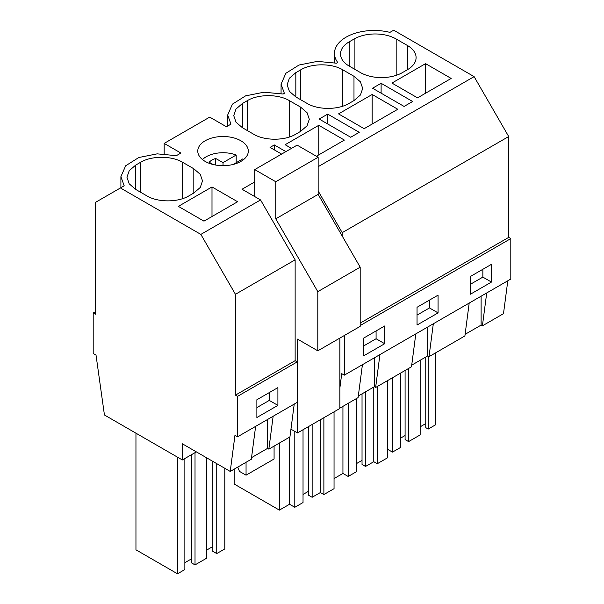 <?xml version="1.0" encoding="UTF-8"?>
<svg xmlns="http://www.w3.org/2000/svg" width="604" height="604" viewBox="0 0 604 604"><rect width="100%" height="100%" fill="white"/><g stroke="black" fill="none" stroke-linecap="round" stroke-linejoin="round"><path stroke-width="0.91" d="M381.109 83.292L372.555 88.229L404.091 106.432L412.638 101.495L381.109 83.292L381.109 93.159M334.465 62.718L334.465 53.356A39.638 22.884 -0 0 1 389.92 32.374L393.687 30.2L474.117 76.633L508.696 136.534L508.696 237.38L360.188 323.117M508.696 136.534L342.219 232.653L342.219 236.051M334.465 53.356A39.638 22.884 -0 0 0 337.757 62.491L336.534 63.201L317.357 61.381L298.98 65.043L285.835 73.303L281.071 84.183L284.371 93.318L283.14 94.028L263.963 92.208L245.594 95.862L232.442 104.13L227.678 115.009L230.977 124.145L226.44 126.764L209.724 117.108L164.175 143.405L180.898 153.054L176.36 155.673L157.183 153.854L138.807 157.516L125.662 165.775L120.898 176.655L124.19 185.79L95.304 202.476L95.304 314.239L93.197 313.023L95.304 311.815M465.103 334.337L481.116 325.088L481.116 296.187M469.195 303.065L464.891 335.952L429.014 356.662L427.723 355.915L427.723 327.013M428.213 356.201L428.213 429.059L435.567 424.808L435.567 352.879M428.213 429.059L425.76 427.64L425.76 357.047M420.158 426.832L425.76 423.593M408.591 368.455L408.591 441.599L420.158 434.925L420.158 360.286M408.591 441.599L405.088 439.576L405.088 370.478M400.535 438.157L405.088 435.529M387.428 449.202L392.479 452.117L400.535 447.466L400.535 373.106M482.86 269.286L482.86 277.108L470.441 284.273M392.479 377.757L392.479 452.117M486.711 292.955L482.407 325.835L481.116 325.088M507.798 280.777L503.494 313.665L482.407 325.835M491.46 282.068L470.441 294.208L470.441 276.458L491.46 264.318L491.46 282.068L482.86 277.108M425.563 63.654L391.928 83.065L417.538 97.856L451.173 78.437L425.563 63.654L425.563 93.22M349.225 66.1L360.437 72.571A29.724 17.161 0 0 0 402.475 72.571L407.383 69.739A29.724 17.161 0 0 0 416.088 57.606A29.724 17.161 0 0 0 407.383 45.466L396.171 38.996A29.724 17.161 0 0 0 354.133 38.996L349.225 41.827A29.724 17.161 0 0 0 340.52 53.96A29.724 17.161 0 0 0 349.225 66.1L349.225 41.827M508.696 237.38L510.803 238.595L510.803 279.048L344.318 375.159L341.743 373.672L339.871 387.949M196.36 451.875L182.34 459.961L104.432 414.978L96.028 355.114L93.197 353.476L93.197 313.023M255.628 426.364L251.324 459.251L230.23 471.43L182.34 443.781L182.34 459.961M254.737 181.917L242.038 189.248L260.55 199.932L200.853 234.397L235.439 294.299L295.137 259.833L260.55 199.932M411.709 365.156L427.723 355.915M415.801 333.891L411.498 366.779L375.628 387.489L374.329 386.741L374.329 357.832M358.315 395.982L374.329 386.741M362.415 364.718L358.104 397.598L339.871 408.13M433.317 323.782L429.014 356.662M510.803 238.595L360.188 325.548M344.318 335.514L344.318 375.159M384.68 325.971L384.68 343.721L363.661 355.854L363.661 338.104L384.68 325.971M438.074 295.145L438.074 312.895L417.047 325.035L417.047 307.277L438.074 295.145M474.117 76.633L318.149 166.681M318.149 190.962L342.219 232.653M120.43 187.965L200.853 234.397M135.658 189.399L146.87 195.87C157.818 202.521 177.969 202.521 188.909 195.87L193.816 193.038L200.264 187.474L202.521 180.906L200.264 174.337L193.816 168.765L182.604 162.295C171.664 155.643 151.506 155.643 140.566 162.295L135.658 165.126L129.218 170.698L126.953 177.266L129.218 183.835L135.658 189.399L135.658 165.126M211.996 186.953L178.369 206.372L203.971 221.155L237.606 201.736L211.996 186.953L211.996 216.519M316.398 156.247L344.386 140.083L318.784 125.3L318.784 154.866M318.784 125.3L285.148 144.718L291.49 148.38M289.392 136.995L289.392 100.649C278.444 93.99 258.286 93.998 247.346 100.649L242.446 103.48L235.998 109.045L233.733 115.613L235.998 122.182L242.446 127.746L242.446 103.48M289.392 100.649L300.596 107.119L307.043 112.684L309.308 119.252L307.043 125.821L300.596 131.393L300.596 107.119M242.446 127.746L253.657 134.224C264.597 140.875 284.756 140.875 295.696 134.224L300.596 131.393M359.244 132.321L350.697 137.259L319.169 119.048L327.715 114.118L359.244 132.321M372.17 94.473L338.542 113.892L364.144 128.675L397.779 109.264L372.17 94.473L372.17 124.047M295.832 96.927L307.043 103.397C317.991 110.049 338.142 110.049 349.082 103.397L353.989 100.566L360.437 94.994L362.694 88.426L360.437 81.857L353.989 76.293L342.778 69.822C331.838 63.171 311.679 63.171 300.739 69.822L295.832 72.654L289.392 78.218L287.127 84.787L289.392 91.355L295.832 96.927L295.832 72.654M205.164 161.404A25.27 14.587 180 0 1 197.765 151.091A25.27 14.587 180 0 1 213.363 137.614A25.27 14.587 180 0 1 240.898 140.777A25.27 14.587 180 0 1 248.304 151.091A25.27 14.587 180 0 1 232.706 164.567A25.27 14.587 180 0 1 205.164 161.404M281.607 154.08L270.048 147.406L274.322 144.945L285.881 151.619M327.715 114.118L327.715 123.986M365.533 391.822L365.533 466.454L373.77 461.705L377.274 463.729L387.428 457.862L387.428 380.671M365.533 466.454L362.03 464.431L362.03 393.838M356.428 463.623L362.03 460.391M334.042 478.572L342.936 473.438L348.191 476.465L356.428 471.716L356.428 398.572M429.467 300.113L429.467 307.934L417.047 315.099M373.77 387.066L373.77 461.705M377.274 386.537L377.274 463.729M342.936 406.356L342.936 473.438M348.191 403.329L348.191 476.465M438.074 312.895L429.467 307.934M379.931 354.601L375.628 387.489M274.322 144.945L274.322 149.875M312.14 424.484L312.14 497.281L320.377 492.532L323.88 494.548L334.042 488.689L334.042 411.845M312.14 497.281L308.636 495.257L308.636 426.507M303.034 494.45L308.636 491.211M234.193 469.142L234.193 484.031L279.388 510.123L289.543 504.257L294.797 507.292L303.034 502.543L303.034 429.746M376.081 330.939L376.081 338.753L363.661 345.926M320.377 419.727L320.377 492.532M323.88 417.711L323.88 494.548M279.388 443.049L279.388 510.123M289.543 437.183L289.543 504.257M294.797 431.399L294.797 507.292M384.68 343.721L376.081 338.753M294.231 404.076L289.928 436.964L268.84 449.134L267.549 448.387L267.549 419.486M251.536 457.636L267.549 448.387M273.144 416.254L268.84 449.134M297.236 361.894L237.538 396.36L235.439 395.144L295.137 360.679L297.236 361.894L297.236 402.347L237.538 436.813L234.956 435.325L230.23 471.43M237.538 396.36L237.538 436.813M277.9 405.375L256.874 417.507L256.874 399.757L277.9 387.617L277.9 405.375L269.293 400.407L256.874 407.579M269.293 392.585L269.293 400.407M177.508 457.168L177.508 573.8L184.862 569.549L184.862 458.504M177.508 573.8L135.953 549.814L135.953 433.181M216.745 463.638L216.745 553.574L224.801 548.923L224.801 468.296M216.745 553.574L212.185 550.946L212.185 461.011M206.583 550.138L212.185 546.899M191.521 454.661L191.521 562.875L195.024 564.899L206.583 558.224L206.583 457.779M184.862 562.679L191.521 558.836M195.024 452.645L195.024 564.899M235.439 395.144L235.439 294.299M295.137 360.679L295.137 259.833M164.175 143.405L164.175 153.869M290.947 429.18L297.478 432.947L297.478 339.093L317.802 350.826L317.802 291.649L275.756 218.837L275.756 181.736L254.737 169.596L254.737 196.579M317.802 350.826L360.188 326.356L360.188 267.179L318.149 194.36L318.149 157.259L297.13 145.126L254.737 169.596M297.478 432.947L339.871 408.478L339.871 338.089M274.08 446.114L274.08 459.002L246.054 475.182L239.456 471.377L237.787 467.066M246.054 475.182L246.054 462.294M360.188 267.179L317.802 291.649M318.149 194.36L275.756 218.837M318.149 157.259L275.756 181.736M236.187 162.71L236.187 155.024A23.782 13.733 0 0 0 229.731 153.288A23.782 13.733 0 0 0 202.468 159.569M243.601 159.569A23.782 13.733 0 0 0 242.846 158.867L233.174 164.454M236.187 155.024L223.035 162.619L215.696 158.475A15.659 9.045 0 0 0 209.195 162.227L213.023 164.484M223.035 162.619L223.035 165.677M215.696 165.051L215.696 158.475M354.133 68.931L354.133 38.996M396.171 75.349L396.171 38.996M407.383 69.739L407.383 45.466M300.739 99.758L300.739 69.822M342.778 106.176L342.778 69.822M353.989 100.566L353.989 76.293M247.346 130.577L247.346 100.649M140.566 192.231L140.566 162.295M182.604 198.648L182.604 162.295M193.816 193.038L193.816 168.765M281.071 93.544L281.071 84.183M227.678 126.047L227.678 115.009M120.898 187.693L120.898 176.655"/></g></svg>
